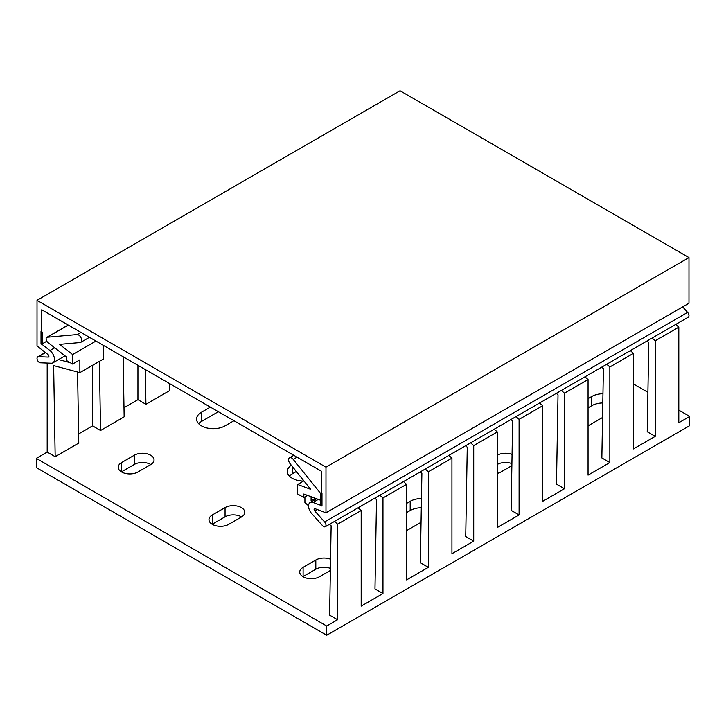 <?xml version="1.0" encoding="UTF-8"?>
<svg xmlns="http://www.w3.org/2000/svg" width="726" height="726" viewBox="0 0 726 726"><rect width="100%" height="100%" fill="white"/><g stroke="black" fill="none" stroke-linecap="round" stroke-linejoin="round"><path stroke-width="1.09" d="M329.459 524.326L331.138 525.815L329.604 615.122L337.59 619.732L326.7 626.021L36.3 458.36L36.3 467.58L326.7 635.241L689.7 425.663L689.7 416.443L678.81 422.732L678.81 327.163L675.715 324.413M121.424 471.873A11.552 6.67 180 0 1 121.605 471.773L134.31 464.44A11.552 6.67 180 0 1 150.826 464.54M198.615 423.675A16.68 9.629 180 0 1 201.465 421.47L218.344 411.724M302.923 576.662A11.552 6.67 180 0 1 303.105 576.562L315.81 569.22A11.552 6.67 180 0 1 330.403 568.394M406.56 512.638L410.19 510.541A16.68 9.629 180 0 1 421.298 507.728M212.173 524.272A11.552 6.67 180 0 1 212.355 524.163L225.06 516.83A11.552 6.67 180 0 1 241.576 516.939M289.365 476.065A16.68 9.629 180 0 1 292.215 473.869L296.335 471.492M588.06 407.849L591.69 405.752A16.68 9.629 180 0 1 602.798 402.939M497.31 464.44A11.552 6.67 180 0 1 511.903 463.615M633.435 383.954L647.91 392.312M678.81 410.154L689.7 416.443M72.6 364.044L72.6 354.533L59.577 344.36L80.132 342.527A4.365 2.523 -120 0 0 80.767 342.327A4.365 2.523 -120 0 0 81.031 337.79A4.365 2.523 -120 0 0 77.047 334.568L47.244 337.236A3.231 1.86 60 0 0 46.773 337.381A3.231 1.86 60 0 0 46.21 339.714A3.231 1.86 60 0 0 47.989 342.545L66.429 356.947L66.429 360.486L72.6 364.044L79.86 359.86L79.86 372.638L53.642 365.614L55.176 456.681L47.19 452.071L36.3 458.36M55.176 456.681L78.771 443.06L77.573 372.021M99.389 361.357L100.551 430.482L92.565 425.872L78.617 433.93M100.551 430.482L124.146 416.86L123.139 356.756M145.345 369.579L145.926 404.291L137.94 399.681L123.992 407.731M145.926 404.291L169.521 390.661L169.403 383.464M647.084 340.948L648.763 342.436L647.229 431.743L655.215 436.353L633.435 448.931L633.435 353.362L630.34 350.613M601.709 367.147L603.388 368.636L601.854 457.943L609.84 462.553L588.06 475.122L588.06 379.553L584.965 376.812M556.334 393.347L558.013 394.835L556.479 484.133L564.465 488.743L542.685 501.321L542.685 405.752L539.59 403.012M510.959 419.537L512.638 421.026L511.104 510.333L519.09 514.943L497.31 527.521L497.31 431.952L494.215 429.202M465.584 445.737L467.263 447.225L465.729 536.532L473.715 541.142L451.935 553.711L451.935 458.151L448.84 455.402M420.209 471.936L421.888 473.425L420.354 562.723L428.34 567.342L406.56 579.911L406.56 484.342L403.465 481.601M374.834 498.127L376.513 499.624L374.979 588.922L382.965 593.532L361.185 606.11L361.185 510.541L358.09 507.792M233.953 420.735L225.06 425.872A16.68 9.629 180 0 1 206.874 427.959A16.68 9.629 180 0 1 196.583 419.065A16.68 9.629 180 0 1 201.465 412.25L210.358 407.114M134.31 455.211A11.552 6.67 180 0 1 146.897 453.768A11.552 6.67 180 0 1 154.03 459.93A11.552 6.67 180 0 1 150.645 464.649L137.94 471.982A11.552 6.67 180 0 1 125.353 473.425A11.552 6.67 180 0 1 118.22 467.263A11.552 6.67 180 0 1 121.605 462.553L134.31 455.211L134.31 464.44M511.866 465.675L500.94 471.982A11.552 6.67 180 0 1 497.31 473.397M497.31 455.211A11.552 6.67 180 0 1 512.066 454.449M602.544 417.514L588.06 425.872M588.06 398.628L591.69 396.532A16.68 9.629 180 0 1 602.952 393.719M421.044 522.293L406.56 530.661M406.56 503.417L410.19 501.321A16.68 9.629 180 0 1 421.452 498.508M330.366 570.455L319.44 576.771A11.552 6.67 180 0 1 306.853 578.214A11.552 6.67 180 0 1 299.72 572.052A11.552 6.67 180 0 1 303.105 567.342L315.81 560A11.552 6.67 180 0 1 330.566 559.238M225.06 507.61A11.552 6.67 180 0 1 237.647 506.167A11.552 6.67 180 0 1 244.78 512.32A11.552 6.67 180 0 1 241.395 517.039L228.69 524.372A11.552 6.67 180 0 1 216.103 525.824A11.552 6.67 180 0 1 208.97 519.662A11.552 6.67 180 0 1 212.355 514.943L225.06 507.61L225.06 516.83M303.513 481.084A16.68 9.629 180 0 1 287.333 471.455A16.68 9.629 180 0 1 291.298 465.221M326.7 626.021L326.7 635.241M334.495 521.422L337.59 524.163L337.59 619.732M337.59 524.163L361.185 510.541M379.87 495.223L382.965 497.963L382.965 593.532M382.965 497.963L406.56 484.342M425.245 469.023L428.34 471.773L428.34 567.342M428.34 471.773L451.935 458.151M470.62 442.824L473.715 445.573L473.715 541.142M473.715 445.573L497.31 431.952M515.995 416.633L519.09 419.374L519.09 514.943M519.09 419.374L542.685 405.752M561.37 390.434L564.465 393.174L564.465 488.743M564.465 393.174L588.06 379.553M606.745 364.234L609.84 366.984L609.84 462.553M609.84 366.984L633.435 353.362M678.81 327.163L655.215 340.784L655.215 436.353M304.92 496.92L304.92 502.573L308.55 505.795M311.98 501.457L311.091 500.668L311.091 496.72M47.19 452.071L47.19 363.054M58.579 359.551L70.222 362.673M79.86 372.638L103.455 359.007L103.455 346.229L104.181 345.812M72.6 354.533L95.941 341.057M321.255 500.523L303.831 494.007L303.831 497.546L307.552 495.395M303.831 497.546L297.66 493.989L297.66 484.469L303.885 480.875M137.94 399.681L137.94 365.305M92.565 425.872L92.565 365.296M297.052 457.162L293.213 459.376A4.365 2.523 -120 0 0 289.493 457.797A4.365 2.523 -120 0 0 290.128 463.769L310.683 489.333L297.66 484.469M293.213 459.376L321.255 494.261M655.215 340.784L652.12 338.044M311.091 500.668L315.238 498.272M325.974 512.81L688.974 303.232L688.974 257.585L325.974 467.154L325.974 512.81L315.002 508.708A1.543 0.889 60 0 0 314.422 508.717A1.543 0.889 60 0 0 314.73 510.932L324.613 521.949A3.34 1.924 -120 0 1 325.284 526.74A3.34 1.924 -120 0 1 322.616 525.742L311.69 513.554A7.705 4.447 -120 0 1 310.147 502.51A7.705 4.447 -120 0 1 313.051 502.446L321.255 505.514L321.255 471.138L41.745 309.766L41.745 344.133L49.949 350.549A7.705 4.447 -120 0 1 54.196 357.301A7.705 4.447 -120 0 1 52.853 362.864A7.705 4.447 -120 0 1 51.31 363.218L40.384 362.791A3.34 1.924 -120 0 1 37.453 360.196A3.34 1.924 -120 0 1 37.716 356.856A3.34 1.924 -120 0 1 38.387 356.702L48.27 357.092A1.543 0.889 60 0 0 48.578 357.02A1.543 0.889 60 0 0 48.851 355.903A1.543 0.889 60 0 0 47.998 354.551L37.026 345.984L37.026 300.337L325.974 467.154M37.026 300.337L400.026 90.759L688.974 257.585M325.284 526.74L688.284 317.162A3.34 1.924 -120 0 0 687.613 312.38L682.676 306.871M46.827 341.202L41.745 344.133M321.255 493.081A1.025 0.59 -120 0 0 320.529 493.508L320.529 505.242L321.981 506.076L321.981 493.508L321.255 493.081M41.745 331.709L41.019 331.292L41.019 343.87L42.471 344.705L42.471 332.971A1.025 0.59 -120 0 0 41.745 331.709M201.465 421.47L201.465 412.25M121.605 471.773L121.605 462.553M80.876 332.363L77.047 334.568M47.244 337.236L68.28 325.085M591.69 405.752L591.69 396.532M410.19 510.541L410.19 501.321M315.81 569.22L315.81 560M303.105 576.562L303.105 567.342M212.355 524.163L212.355 514.943M292.215 473.869L292.215 466.364M48.796 356.784L48.27 357.092M45.493 352.6L38.387 356.702M54.713 347.799L49.949 350.549M318.297 499.415L313.051 502.446M687.613 312.38L324.613 521.949M317.171 509.516L314.73 510.932M80.767 342.327L89.452 337.309M46.773 337.381L68.171 325.021M293.812 455.302L289.493 457.797M45.321 352.464L37.716 356.856M65.013 355.84L52.853 362.864M316.609 498.78L310.147 502.51"/></g></svg>
